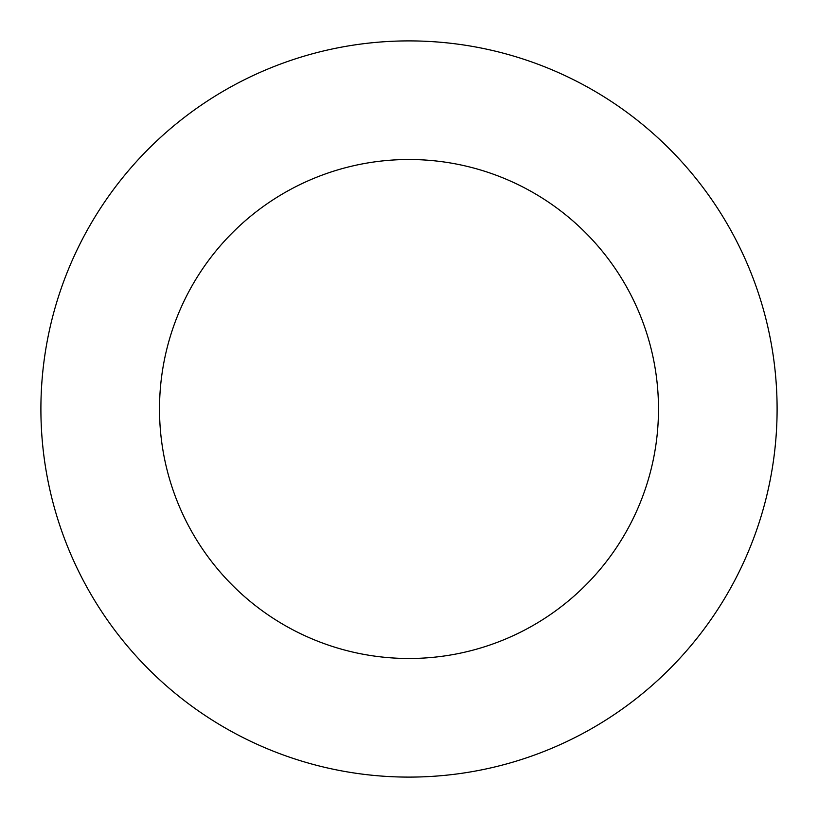 <?xml version="1.0" encoding="UTF-8"?>
<svg xmlns="http://www.w3.org/2000/svg" width="818" height="818" viewBox="0 0 818 818"><rect width="100%" height="100%" fill="white"/><g stroke="black" fill="none" stroke-linecap="round" stroke-linejoin="round"><path stroke-width="1.23" d="M658.49 409A249.49 249.49 0 0 0 409 159.51A249.49 249.49 0 0 0 159.51 409A249.49 249.49 0 0 0 409 658.49A249.49 249.49 0 0 0 658.49 409M777.1 409A368.1 368.1 0 0 0 409 40.9A368.1 368.1 0 0 0 40.9 409A368.1 368.1 0 0 0 409 777.1A368.1 368.1 0 0 0 777.1 409"/></g></svg>
